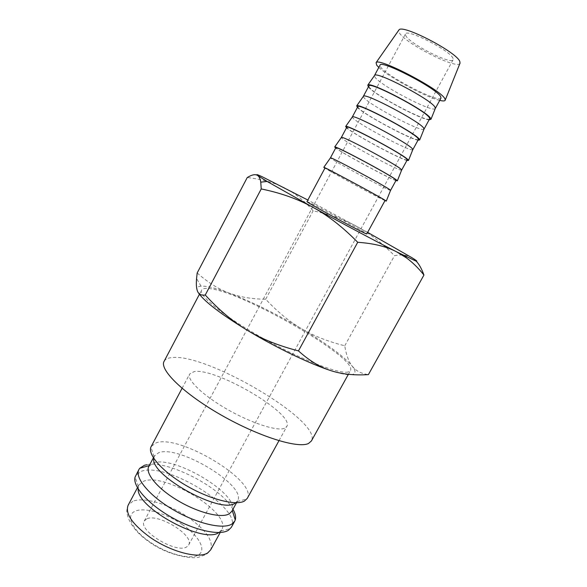 <?xml version="1.0" encoding="UTF-8"?>
<svg xmlns="http://www.w3.org/2000/svg" width="587" height="587" viewBox="0 0 587 587"><rect width="100%" height="100%" fill="white"/><g stroke="black" fill="none" stroke-linecap="round" stroke-linejoin="round"><path stroke-width="0.44" stroke-dasharray="2.94 2.2" d="M247.259 498.385C258.053 481.487 179.938 434.241 156.303 442.767L151.182 446.436M284.46 428.319C276.903 431.423 250.906 422.992 226.699 409.029C202.442 395.102 186.409 379.437 189.682 373.978L194.15 371.608C215.693 367.403 295.129 414.077 286.801 426.492L284.46 428.319M235.005 503.286L237.574 500.85C247.252 485.963 179.101 444.697 158.747 452.672L154.418 455.894L153.765 458.352M231.821 511.328L232.232 510.389C239.195 493.997 173.231 454.793 153.214 463.062L148.797 466.438M231.337 527.324C243.113 508.658 165.527 461.184 141.056 471.427L135.678 475.602M218.856 532.548L221.725 529.731C232.247 513.309 164.558 471.845 143.485 481.318L138.928 484.965L138.143 488.905M164.103 361.328C165.277 359.2 167.853 357.96 171.837 357.593C206.419 352.875 322.989 421.561 311.389 440.969M348.179 371.982C339.469 374.447 300.992 359.648 262.697 338.149C224.344 316.694 198.105 295.334 201.627 290.088C202.412 288.701 204.636 288.166 208.29 288.496C239.819 290.169 358.268 357.916 350.454 370.566L348.179 371.982M330.789 370.617C341.502 374.088 348.7 375.379 352.383 374.484C355.142 373.75 355.707 371.887 354.071 368.885L352.244 366.185C343.681 356.221 326.688 343.681 301.263 328.544C275.707 313.553 251.691 301.733 229.201 293.082C218.628 289.112 210.388 286.823 204.474 286.214L201.048 286.148C197.687 286.419 196.425 287.879 197.254 290.528L198.399 292.818M459.922 63.418C457.119 69.882 404.663 43.159 399.211 32.601L398.69 30.311M435.253 108.58C433.265 113.049 381.528 86.186 375.188 77.469L374.411 75.679M440.969 98.132C439.428 103.459 386.899 76.391 380.706 67.16L380.024 65.179M429.112 119.836C419.903 119.242 374.565 94.786 368.489 87.14L368.357 86.986M423.975 129.221C422.354 132.787 370.94 105.873 364.204 97.985L363.316 96.422M429.655 118.838C428.583 123.307 376.296 96.136 369.685 87.742L368.893 85.981M417.981 140.205C409.198 138.892 363.991 114.494 357.542 107.597L357.402 107.45M412.764 149.736C411.509 152.422 360.403 125.449 353.279 118.383L352.288 117.033M418.414 139.427C417.797 143.052 365.752 115.771 358.73 108.199L357.821 106.665M406.916 160.464C398.551 158.431 353.477 134.093 346.66 127.929L346.513 127.797M401.625 170.127C400.723 171.94 349.933 144.923 342.419 138.664L341.326 137.527M407.231 159.891C407.07 162.68 355.267 135.296 347.842 128.538L346.814 127.232M395.917 180.598C387.97 177.861 343.013 153.581 335.845 148.144L335.683 148.034M390.546 190.393C389.995 191.347 339.513 164.287 331.626 158.835L330.43 157.888M396.115 180.246C396.401 182.205 344.84 154.711 337.011 148.76L335.874 147.675M384.984 200.622C377.441 197.188 332.616 172.96 325.081 168.249L324.919 168.146M307.008 201.62L308.446 202.126C317.31 205.971 368.247 233.729 366.78 233.934M385.057 200.475C385.798 201.612 334.473 174.023 326.247 168.873L325 167.999M146.559 518.989L144.255 521.036C137.417 530.332 176.79 554.216 186.864 546.776L188.625 545.029C194.921 535.557 157.8 512.7 146.559 518.989M453.01 58.362C450.655 50.805 406.564 28.242 405.5 33.987L405.83 35.77C409.88 43.959 451.403 65.069 453.12 59.735L453.01 58.362M439.736 100.384C426.001 97.259 388.946 77.227 378.813 67.439M197.181 272.955C207.93 282.494 218.606 289.208 229.201 293.082C239.819 297.066 251.984 299.106 265.698 299.216C277.203 311.572 289.053 321.353 301.263 328.544C313.399 335.793 327.906 341.539 344.767 345.78C346.176 354.812 348.663 361.614 352.244 366.185L354.731 368.856C358.004 371.887 362.553 373.802 368.394 374.616M416.161 261.112L412.301 257.92C407.679 255.059 401.743 254.303 394.508 255.661C382.012 243.018 369.458 233.274 356.837 226.428C344.231 219.494 329.667 214.299 313.135 210.836C304.506 200.901 295.114 193.314 284.952 188.082C274.892 182.799 262.323 179.284 247.244 177.545M367.638 232.371L307.852 200.042M344.767 345.78L394.508 255.661M265.698 299.216L313.135 210.836M232.958 509.252C221.475 487.672 167.941 459.937 146.721 464.721M132.838 501.283L128.135 505.231C126.711 509.105 126.432 512.055 127.284 514.08C127.489 515.738 129.947 528.667 149.098 541.867C169.327 556.652 196.139 559.763 200.028 556.608C205.149 554.737 206.191 555.566 210.674 549.865C213.565 540.869 206.081 530.024 188.214 517.323C169.291 504.27 143.676 496.58 132.838 501.283M182.33 524.558C166.231 513.39 144.358 506.97 135.245 511.182C125.471 514.894 131.635 529.467 149.494 541.698C167.097 554.069 190.672 560.159 198.589 554.862C206.771 549.748 198.655 535.623 182.33 524.558M182.065 388.315L189.682 373.978M154.102 456.605L150.874 447.111M153.405 457.787L154.418 455.894M138.371 486.388L135.098 477.062M137.446 487.738L138.928 484.965M199.419 294.278L201.627 290.088M201.048 286.148L196.572 278.539M144.255 521.036L405.5 33.987M188.625 545.029L453.12 59.735M354.071 368.885L354.731 368.856M348.385 374.293L350.454 370.566M220.213 532.49L221.725 529.731M220.837 530.978L230.434 528.608M236.422 502.949L237.574 500.85M237.148 501.511L246.863 499.009M278.972 440.712L286.801 426.492"/><path stroke-width="0.88" d="M182.065 388.315L150.874 447.111C147.586 454.91 162.966 472.19 186.607 485.809C210.19 499.493 236.04 505.979 244.478 501.041L247.259 498.385L278.972 440.712M153.765 458.352C149.971 475.213 220.404 514.234 235.005 503.286M153.405 457.787L148.797 466.438C144.886 473.239 157.492 488.611 177.949 500.689C198.347 512.825 221.424 518.504 229.201 513.867L231.821 511.328L236.422 502.949M146.721 464.721L144.292 465.344L139.721 468.279L138.965 469.417C134.357 477.407 148.812 495.362 172.549 509.362C196.227 523.435 222.928 529.731 231.799 524.103L234.712 521.19L235.248 519.935C236.121 517 235.358 513.442 232.958 509.252M138.965 469.417L135.098 477.062C132.317 485.955 147.726 503.719 171 517C194.224 530.347 219.67 535.909 228.38 530.31L231.337 527.324L234.712 521.19M138.143 488.905C136.58 507.916 203.806 544.259 218.856 532.548M348.385 374.293L311.389 440.969L308.542 443.449C298.284 448.828 258.896 436.64 221.211 415.068C183.46 393.554 159.062 369.472 164.103 361.328L199.419 294.278M198.399 292.818C204.137 301.314 220.352 313.752 247.054 330.136C232.672 321.493 218.746 309.789 205.267 295.019C201.04 295.628 198.369 294.131 197.254 290.528C196.352 287.799 196.124 283.8 196.572 278.539L197.181 272.955L247.244 177.545C251.992 174.61 255.492 173.957 257.737 175.564C259.212 176.636 260.217 178.822 260.76 182.146L261.237 188.933C280.747 192.94 297.983 199.066 312.937 207.314C342.346 223.493 376.685 241.749 396.408 251.728L415.486 260.877C417.973 261.787 416.917 260.804 412.301 257.92L367.638 232.371M307.852 200.042L262.154 176.724C257.157 174.412 255.683 174.023 257.737 175.564L267.136 181.456L312.937 207.314C327.898 215.458 342.823 227.118 357.71 242.292C373.435 243.348 386.327 246.496 396.408 251.728L406.241 257.744C412.441 262.25 418.34 268.017 423.939 275.039C421.671 268.78 419.081 264.135 416.161 261.112M423.939 275.039L368.394 374.616C354.174 375.504 341.634 374.176 330.789 370.617C319.959 367.168 309.18 360.594 298.453 350.894C278.48 345.758 261.347 338.838 247.054 330.136C275.296 347.24 309.753 363.801 330.789 370.617M378.813 67.439L376.693 65.186L376.076 62.648C378.593 57.064 441.351 89.972 444.88 98.785L445.247 100.047C445.041 101.118 443.207 101.235 439.736 100.384M398.69 30.311L398.955 29.93C402.154 23.722 457.317 52.382 459.863 61.642L459.922 63.418M374.411 75.679L374.601 75.415C376.597 70.939 431.46 99.761 434.989 107.186L435.253 108.58M374.455 75.591L380.024 65.179C380.508 59.192 437.234 88.622 440.698 96.73L440.969 98.132L435.305 108.5M368.357 86.986L367.792 85.137C369.568 80.881 426.69 110.972 430.535 118.236L430.968 119.293L429.112 119.836M363.316 96.422L363.47 96.209C364.916 92.526 419.632 121.421 423.616 128.01L423.975 129.221M363.346 96.341L368.893 85.981C368.915 80.874 425.377 110.385 429.295 117.613L429.655 118.838L424.027 129.147M357.402 107.45L356.691 105.873C357.901 102.431 414.877 132.611 419.191 139.009L419.698 139.933L417.981 140.205M352.288 117.033L352.405 116.872C353.308 113.973 407.884 142.949 412.309 148.709L412.764 149.736M352.31 116.967L357.821 106.665C357.395 102.424 413.586 132.016 417.959 138.378L418.414 139.427L412.815 149.678M346.513 127.797L345.662 126.476C346.301 123.857 403.13 154.11 407.914 159.649L408.486 160.449L406.916 160.464M341.326 137.527L341.407 137.417C341.766 135.289 396.203 164.353 401.075 169.291L401.625 170.127M341.341 137.468L346.814 127.232C345.941 123.842 401.868 153.508 406.681 159.018L407.231 159.891L401.662 170.083M335.683 148.034L334.7 146.963C334.781 145.143 391.456 175.491 396.695 180.18L397.355 180.84L395.917 180.598M330.43 157.888L330.474 157.83C330.305 156.472 384.588 185.624 389.9 189.748L390.546 190.393M330.43 157.852L335.874 147.675C334.553 145.136 390.223 174.875 395.477 179.534L396.115 180.246L390.575 190.371M324.919 168.146L323.804 167.324C323.327 166.297 379.855 196.74 385.549 200.585L386.283 201.106L384.984 200.622M365.914 233.67C359.515 231.219 304.528 201.29 307.008 201.62L325 167.999C323.239 166.297 378.652 196.109 384.338 199.932L385.057 200.475L366.78 233.934L365.914 233.67M298.453 350.894L357.71 242.292M205.267 295.019L261.237 188.933M137.446 487.738L128.135 505.231C124.987 513.449 132.163 524.044 149.663 537.024C170.509 551.831 199.066 559.228 207.849 552.793L210.674 549.865L220.213 532.49M149.237 465.608L139.721 468.279M405.485 256.262L406.241 257.744M398.955 29.93L376.076 62.648M374.601 75.415L367.792 85.137M363.47 96.209L356.691 105.873M352.405 116.872L345.662 126.476M341.407 137.417L334.7 146.963M330.474 157.83L323.804 167.324M390.575 190.327L386.283 201.106M401.669 170.003L397.355 180.84M412.837 149.553L408.486 160.449M424.071 128.979L419.698 139.933M435.378 108.272L430.968 119.293M460.098 62.985L445.247 100.047M267.136 181.456L260.76 182.146M232.276 510.507L235.248 519.935"/></g></svg>
